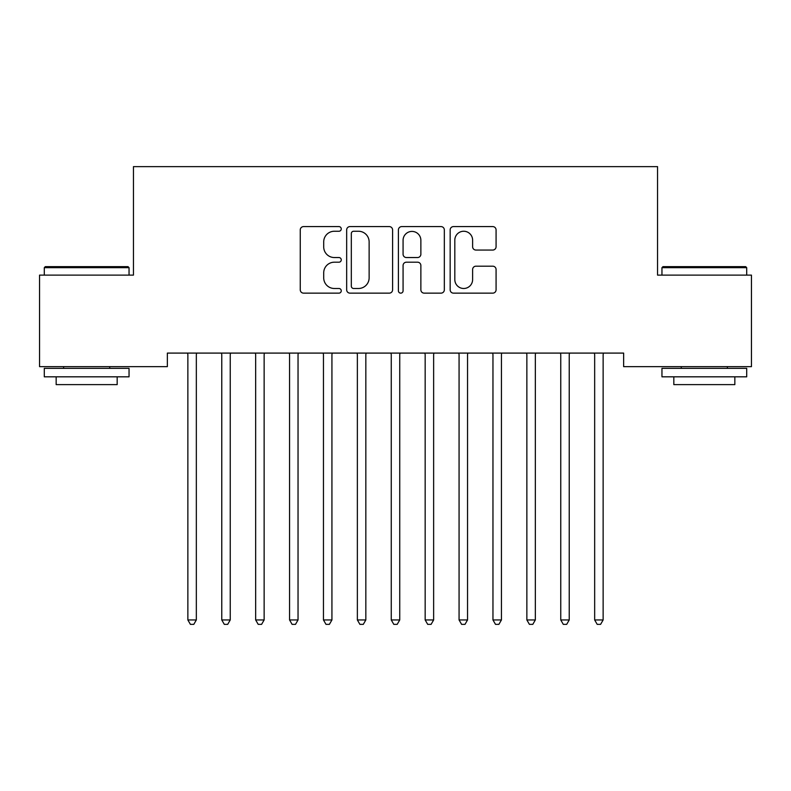 <?xml version="1.0" encoding="UTF-8"?>
<svg xmlns="http://www.w3.org/2000/svg" width="791" height="791" viewBox="0 0 791 791"><rect width="100%" height="100%" fill="white"/><g stroke="black" fill="none" stroke-linecap="round" stroke-linejoin="round"><path stroke-width="1.19" d="M341.257 228.915A2.333 2.333 0 0 0 338.934 226.592L303.576 226.592A3.332 3.332 0 0 0 300.254 229.914L300.254 289.813A3.332 3.332 0 0 0 303.576 293.145L338.934 293.145A2.333 2.333 0 0 0 341.257 290.811A2.333 2.333 0 0 0 338.934 288.488L334.356 288.488A10.649 10.649 0 0 1 323.707 277.839L323.707 272.846A10.649 10.649 0 0 1 334.356 262.197L338.934 262.197A2.333 2.333 0 0 0 341.257 259.863A2.333 2.333 0 0 0 338.934 257.54L334.356 257.54A10.649 10.649 0 0 1 323.707 246.891L323.707 241.898A10.649 10.649 0 0 1 334.356 231.249L338.934 231.249A2.333 2.333 0 0 0 341.257 228.915M492.744 250.055A3.332 3.332 0 0 0 496.076 246.723L496.076 229.914A3.332 3.332 0 0 0 492.744 226.592L453.48 226.592A3.332 3.332 0 0 0 450.158 229.914L450.158 289.813A3.332 3.332 0 0 0 453.48 293.145L492.744 293.145A3.332 3.332 0 0 0 496.076 289.813L496.076 269.513A3.332 3.332 0 0 0 492.744 266.191L475.945 266.191A3.332 3.332 0 0 0 472.613 269.513L472.613 279.579A8.899 8.899 0 0 1 463.714 288.488A8.899 8.899 0 0 1 454.815 279.579L454.815 240.148A8.899 8.899 0 0 1 463.714 231.249A8.899 8.899 0 0 1 472.613 240.148L472.613 246.723A3.332 3.332 0 0 0 475.945 250.055L492.744 250.055M623.644 353.093L167.356 353.093L167.356 366.648L39.55 366.648L39.55 275.12L133.452 275.12L133.452 166.644L657.548 166.644L657.548 275.12L751.45 275.12L751.45 366.648L623.644 366.648L623.644 353.093M392.593 229.914A3.332 3.332 0 0 0 389.261 226.592L349.998 226.592A3.332 3.332 0 0 0 346.666 229.914L346.666 289.813A3.332 3.332 0 0 0 349.998 293.145L389.261 293.145A3.332 3.332 0 0 0 392.593 289.813L392.593 229.914M401.739 226.592L441.002 226.592A3.332 3.332 0 0 1 444.334 229.914L444.334 289.813A3.332 3.332 0 0 1 441.002 293.145L424.203 293.145A3.332 3.332 0 0 1 420.871 289.813L420.871 265.519A3.332 3.332 0 0 0 417.549 262.197L406.396 262.197A3.332 3.332 0 0 0 403.074 265.519L403.074 290.811A2.333 2.333 0 0 1 400.74 293.145A2.333 2.333 0 0 1 398.407 290.811L398.407 229.914A3.332 3.332 0 0 1 401.739 226.592M353.656 231.249A2.333 2.333 0 0 0 351.323 233.582L351.323 286.154A2.333 2.333 0 0 0 353.656 288.488L358.481 288.488A10.649 10.649 0 0 0 369.13 277.839L369.13 241.898A10.649 10.649 0 0 0 358.481 231.249L353.656 231.249M420.871 240.316A8.899 8.899 0 0 0 411.973 231.417A8.899 8.899 0 0 0 403.074 240.316L403.074 254.208A3.332 3.332 0 0 0 406.396 257.54L417.549 257.54A3.332 3.332 0 0 0 420.871 254.208L420.871 240.316M196.781 353.093L196.583 353.587A3.391 3.391 0 0 0 196.336 354.852L196.336 619.956L187.863 619.956L187.863 354.852A3.391 3.391 0 0 0 187.615 353.587L187.418 353.093M196.336 619.956L193.795 624.356L190.404 624.356L187.863 619.956M264.135 354.852A3.391 3.391 0 0 1 264.382 353.587A3.391 3.391 0 0 0 264.135 354.852L264.135 619.956L255.661 619.956L255.661 354.852A3.391 3.391 0 0 0 255.414 353.587L255.216 353.093M230.685 353.093L230.488 353.587A3.391 3.391 0 0 0 230.24 354.852L230.24 619.956L221.767 619.956L221.767 354.852A3.391 3.391 0 0 0 221.52 353.587L221.322 353.093M230.24 619.956L227.699 624.356L224.308 624.356L221.767 619.956M264.58 353.093L264.382 353.587M264.135 619.956L261.594 624.356L258.202 624.356L255.661 619.956M44.296 267.665L45.314 266.646L128.033 266.646L129.042 267.665L44.296 267.665L44.296 275.12M129.042 376.823L44.296 376.823L44.296 368.349L129.042 368.349L129.042 376.823M117.177 376.823L117.177 384.614L56.161 384.614L56.161 376.823M661.958 267.665L662.967 266.646L745.686 266.646L746.704 267.665L661.958 267.665L661.958 275.12M746.704 376.823L661.958 376.823L661.958 368.349L746.704 368.349L746.704 376.823M734.839 376.823L734.839 384.614L673.823 384.614L673.823 376.823M331.933 354.852A3.391 3.391 0 0 1 332.18 353.587A3.391 3.391 0 0 0 331.933 354.852L331.933 619.956L323.46 619.956L323.46 354.852A3.391 3.391 0 0 0 323.212 353.587L323.015 353.093M298.484 353.093L298.286 353.587A3.391 3.391 0 0 0 298.039 354.852L298.039 619.956L289.565 619.956L289.565 354.852A3.391 3.391 0 0 0 289.318 353.587L289.12 353.093M298.039 619.956L295.498 624.356L292.106 624.356L289.565 619.956M332.378 353.093L332.18 353.587M331.933 619.956L329.392 624.356L326.001 624.356L323.46 619.956M365.838 354.852A3.391 3.391 0 0 1 366.085 353.587A3.391 3.391 0 0 0 365.838 354.852L365.838 619.956L357.364 619.956L357.364 354.852A3.391 3.391 0 0 0 357.117 353.587L356.919 353.093M366.282 353.093L366.085 353.587M365.838 619.956L363.296 624.356L359.905 624.356L357.364 619.956M399.742 354.852A3.391 3.391 0 0 1 399.979 353.587A3.391 3.391 0 0 0 399.742 354.852L399.742 619.956L391.258 619.956L391.258 354.852A3.391 3.391 0 0 0 391.021 353.587L390.813 353.093M400.187 353.093L399.979 353.587M399.742 619.956L397.191 624.356L393.809 624.356L391.258 619.956M433.636 354.852A3.391 3.391 0 0 1 433.883 353.587A3.391 3.391 0 0 0 433.636 354.852L433.636 619.956L425.163 619.956L425.163 354.852A3.391 3.391 0 0 0 424.915 353.587L424.718 353.093M434.081 353.093L433.883 353.587M433.636 619.956L431.095 624.356L427.704 624.356L425.163 619.956M467.54 354.852A3.391 3.391 0 0 1 467.788 353.587A3.391 3.391 0 0 0 467.54 354.852L467.54 619.956L459.067 619.956L459.067 354.852A3.391 3.391 0 0 0 458.82 353.587L458.622 353.093M467.985 353.093L467.788 353.587M467.54 619.956L464.999 624.356L461.608 624.356L459.067 619.956M501.88 353.093L501.682 353.587A3.391 3.391 0 0 0 501.435 354.852L501.435 619.956L492.961 619.956L492.961 354.852A3.391 3.391 0 0 0 492.714 353.587L492.516 353.093M501.435 619.956L498.894 624.356L495.502 624.356L492.961 619.956M535.784 353.093L535.586 353.587A3.391 3.391 0 0 0 535.339 354.852L535.339 619.956L526.865 619.956L526.865 354.852A3.391 3.391 0 0 0 526.618 353.587L526.42 353.093M535.339 619.956L532.798 624.356L529.406 624.356L526.865 619.956M569.678 353.093L569.48 353.587A3.391 3.391 0 0 0 569.233 354.852L569.233 619.956L560.76 619.956L560.76 354.852A3.391 3.391 0 0 0 560.512 353.587L560.315 353.093M569.233 619.956L566.692 624.356L563.301 624.356L560.76 619.956M603.582 353.093L603.385 353.587A3.391 3.391 0 0 0 603.138 354.852L603.138 619.956L594.664 619.956L594.664 354.852A3.391 3.391 0 0 0 594.417 353.587L594.219 353.093M603.138 619.956L600.596 624.356L597.205 624.356L594.664 619.956M129.042 275.12L129.042 267.665M109.722 368.349L109.722 366.648M63.616 368.349L63.616 366.648M746.704 275.12L746.704 267.665M727.384 368.349L727.384 366.648M681.278 368.349L681.278 366.648"/></g></svg>
